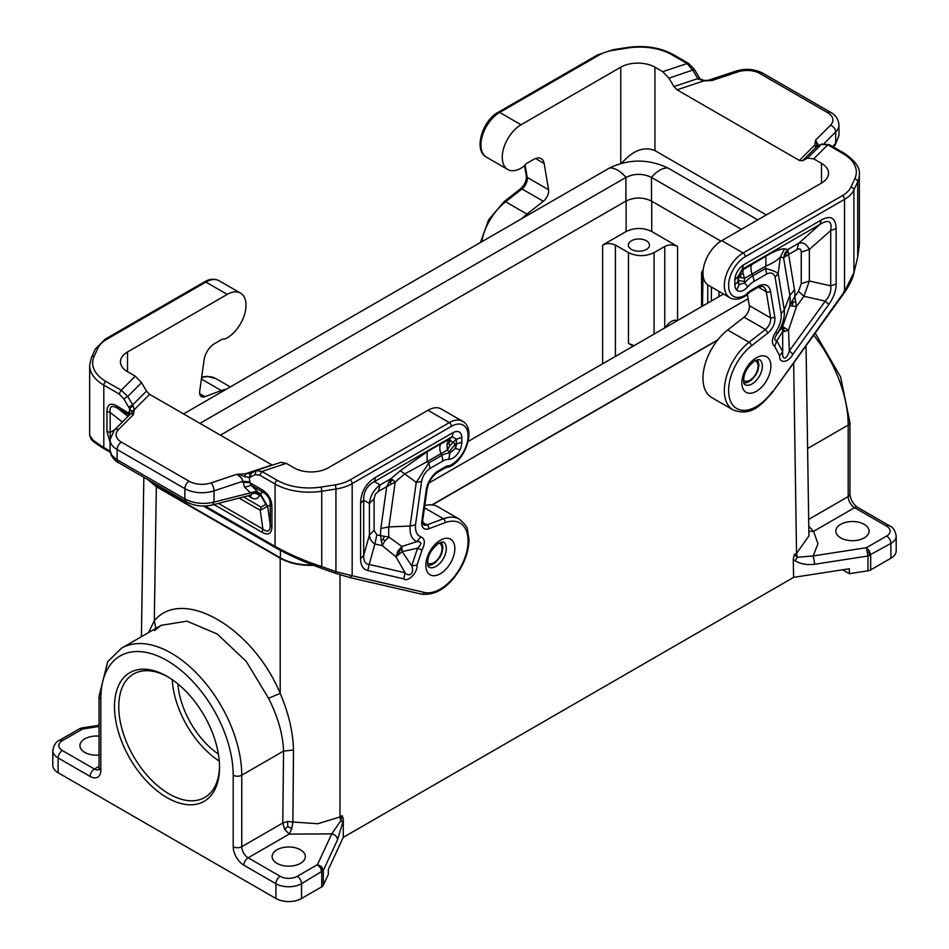 <?xml version="1.0" encoding="UTF-8"?>
<svg xmlns="http://www.w3.org/2000/svg" width="949" height="949" viewBox="0 0 949 949"><rect width="100%" height="100%" fill="white"/><g stroke="black" fill="none" stroke-linecap="round" stroke-linejoin="round"><path stroke-width="1.42" d="M58.114 772.735L58.114 757.943A18.114 10.463 180 0 1 52.8 750.552L52.8 765.345A18.114 10.463 180 0 0 58.114 772.735L275.91 898.489A18.114 10.463 180 0 0 301.533 898.489L321.747 886.817A6.038 3.488 180 0 0 323.312 885.251L328.307 874.492L328.307 869.557L343.23 837.398L793.613 577.372L849.331 568.748L849.331 573.682L867.967 570.8A6.038 3.488 0 0 0 870.684 569.898L870.684 555.106L869.426 550.894L866.413 547.703L867.967 556.007L890.886 543.433A18.114 10.463 0 0 0 896.2 536.043C895.132 530.491 892.95 527.098 889.64 525.876L857.611 507.383A6.038 3.488 120 0 0 854.586 507.679L813.542 531.381L808.773 526.173M793.613 577.372L793.245 559.317L794.301 554.655L797.314 557.277L795.132 560.823L793.245 559.317M896.2 536.043L896.2 550.835A18.114 10.463 0 0 1 890.886 558.226L870.684 569.898M867.967 570.8L867.967 556.007L814.752 564.24L813.186 555.936L797.314 557.277L796.543 553.362L808.928 535.912L806.045 345.78M869.426 555.651L869.426 550.894M424.784 505.568A42.278 24.413 -60 0 1 437.987 506.813L459.34 519.15C464.927 524.038 467.62 527.478 467.394 529.459L468.984 539.578C468.889 548.961 466.101 558.534 460.609 568.309C449.043 587.087 436.042 595.699 421.593 594.145A3.025 2.432 -77 0 0 424.417 592.437L352.174 575.746L352.174 483.622L451.439 426.315A3.025 1.744 -120 0 0 449.304 422.613A26.572 15.338 120 0 1 462.59 421.297C476.291 428.402 465.793 459.767 449.494 466.861A3.025 1.862 -116.5 0 0 450.289 465.39A6.038 3.488 -60 0 1 448.355 465.793A6.038 3.488 120 0 0 446.137 466.362L438.829 470.574A18.114 10.463 120 0 0 426.208 490.087L421.831 521.345A3.025 1.412 8 0 0 422.685 520.538L427.074 489.269A3.025 1.412 -172 0 1 426.208 490.087M462.59 421.297L441.238 408.972A26.572 15.338 120 0 0 427.952 410.288L328.235 467.857A24.164 13.95 0 0 1 294.06 467.857L286.29 463.361L280.69 462.365L256.764 470.336M349.362 577.455L334.131 572.816L335.934 571.666L352.174 575.746L349.362 577.455L421.593 594.145A3.025 2.432 -77 0 1 421.048 593.932M461.843 437.382C461.226 431.866 458.379 430.229 453.302 432.459L452.151 436.73L456.422 439.197L461.843 437.382L461.843 442.009A14.71 8.494 -60 0 1 460.016 449.862L455.354 448.438L449.779 453.195L448.865 459.363C453.231 458.972 456.943 455.805 460.016 449.862M421.593 481.463C422.756 475.817 425.555 471.475 430.004 468.45L428.853 462.863L416.243 482.377L421.593 481.463L415.496 524.868C415.069 531.143 416.848 535.141 420.846 536.849L416.991 541.571L401.866 546.482L388.983 537.087L380.525 535.651L382.305 545.687L384.82 540.989L388.983 537.087A46.11 26.619 120 0 1 388.9 526.932L380.857 528.474A55.161 31.851 120 0 0 380.525 535.651L376.836 534.797L374.108 530.313L369.41 535.011L369.41 503.433C370.3 495.793 373.859 489.637 380.086 484.939L378.378 491.345L395.211 481.997L391 478.64L386.741 486.517L380.857 528.474M415.496 524.868L410.11 526.019L388.9 526.932L395.211 481.997L404.511 474.061L427.121 461.641L427.121 451.771L400.312 470.704L416.243 482.377L410.11 526.019C409.553 534.228 411.842 539.412 416.991 541.571C421.807 541.559 421.997 543.765 417.584 548.19L411.7 565.841L402.174 551.606L417.584 548.19L422.02 550.088L417.038 565.046L411.7 565.841C414.725 573.149 409.316 577.633 405.069 572.745L403.764 578.854L367.856 570.551L369.161 564.441C365.365 564.24 363.538 561.262 363.692 555.473L360.573 558.593L360.573 503.255L363.692 500.135C363.467 491.796 367.026 485.627 374.369 481.641L375.519 477.371L453.302 432.459M448.865 459.363A17.901 10.332 120 0 0 442.78 461.072A12.076 6.975 -120 0 0 441.641 455.484A23.939 13.82 120 0 1 449.779 453.195L449.079 451.973L455.259 443.99L455.354 448.438A8.671 5.006 -60 0 0 456.422 443.812L455.259 443.99L448.96 439.565L446.967 444.179L447.406 449.98L449.719 445.733L456.422 439.197L456.422 443.812A12.076 6.975 180 0 0 461.843 442.009M427.121 451.771L440.929 443.8C439.423 446.22 439.423 449.506 440.929 453.669L447.406 449.98L449.079 451.973M392.672 479.696L390.454 481.807L388.449 482.199M390.454 481.807L390.668 483.978M446.967 444.179L448.877 443.183L449.719 445.733M448.877 443.183L450.739 440.241M374.108 530.313L374.108 498.747L369.41 503.433L363.692 500.135L363.692 555.473L369.41 535.011C369.754 539.032 371.569 542.021 374.879 543.967L369.161 564.441L405.069 572.745L395.982 556.849L397.892 551.061L401.866 546.482L402.174 551.606L395.982 556.849L382.305 545.687L374.879 543.967L376.836 534.797M384.82 540.989L383.194 539.246L384.392 536.304M383.194 539.246L380.929 540.574M398.556 554.121L399.256 551.203L397.892 551.061M399.256 551.203L401.878 548.795M201.413 379.066L221.319 390.549L204.913 396.682A9.063 5.231 120 0 1 201.496 396.599A9.063 5.231 120 0 1 199.717 391.118L204.106 359.849A15.101 8.719 -60 0 1 214.616 343.597L221.924 339.374A3.025 1.744 -60 0 1 223.039 339.101A9.063 5.231 -60 0 0 225.933 338.496A26.572 15.338 120 0 0 244.332 315.21A26.572 15.338 120 0 0 240.512 293.087A26.572 15.338 120 0 0 227.226 294.404L127.51 351.972A24.164 13.95 180 0 0 120.44 361.83A24.164 13.95 180 0 0 127.51 371.7L135.292 376.184L141.543 382.684L146.502 391.083L149.622 394.333L134.295 409.66L132.718 404.867L128.732 407.228L123.773 398.829L127.759 396.468L141.543 382.684M221.319 390.549A42.278 24.413 -60 0 1 226.348 389.209M245.067 476.967L245.4 473.8L250.548 473.504L249.29 477.62L236.87 474.286L241.829 478.415L244.652 487.217L251.177 485.39L249.99 482.768L242.695 482.211M262.126 489.779C268.401 493.705 271.663 499.364 271.924 506.754L270.251 504.892C270.228 499.245 267.784 494.998 262.897 492.163L262.126 489.779L249.99 482.768L249.29 477.62L250.133 477.311L251.2 473.266L250.548 473.504M255.803 470.751L251.2 473.266M110.226 452.258L104.426 448.913C91.804 441.344 91.306 439.185 91.14 439.114L89.657 435.389L93.417 440.526L103.809 447.537L103.809 385.128L119.088 393.954L123.773 398.829M204.996 505.959L275.068 546.41C289.718 554.501 305.281 561.227 321.735 566.577L319.932 567.739L299.386 559.554L275.981 547.905C289.718 555.533 304.297 562.116 319.73 567.621M89.657 435.389L89.657 365.412L91.472 357.37A3.025 2.384 -155.1 0 1 94.212 356.172A45.303 26.157 -0 0 0 105.944 381.439L121.223 390.253L119.088 393.954M135.292 376.184L121.223 390.253L127.759 396.468L132.718 404.867L146.502 391.083M256.159 470.597L255.091 474.642L259.777 475.188L261.912 471.487L256.159 470.597M133.228 405.769L129.574 408.509L128.732 407.228M131.508 411.415L133.453 414.583L134.295 409.66L131.508 411.415L129.574 408.509L129.325 415.104M272.327 465.152L149.622 394.333M271.924 506.754L271.924 526.683L270.251 524.821C270.228 531.428 267.784 532.84 262.897 529.067L262.126 532.342L213.988 504.548M267.654 506.386L270.251 524.821L270.251 504.892L267.654 506.386L260.263 493.682L261.034 496.066L259.468 495.153L258.697 492.768L255.613 492.163L252.375 493.456L256.111 493.468L259.468 495.153C258.033 499.008 255.245 499.815 251.094 497.596L250.406 495.319M239.195 498.154L260.263 510.325L261.034 507.051L265.934 504.382L267.606 506.22L260.263 510.325L262.897 529.067L218.472 503.409M110.048 450.324L110.048 439.672L114.248 430.17L130.499 413.918L131.733 413.574L133.453 414.583L118.518 429.517A18.114 10.463 0 0 0 121.401 442.139A6.038 3.488 120 0 0 117.13 449.541L117.13 459.814L118.376 462.578C116.478 462.033 114.058 459.565 111.14 455.188L110.048 450.324L111.614 454.998L116.252 459.28L184.865 498.925C193.75 503.492 203.466 504.548 214.035 502.092L250.477 492.851L252.375 493.456L251.319 494.951L212.493 504.927L214.035 502.092L214.035 490.858L242.695 481.309L249.99 481.855M110.048 442.163L106.94 431.427L110.167 432.4L110.238 437.572M106.94 431.427L106.94 411.498L110.167 412.471L122.397 422.02M106.94 411.498C107.201 404.416 110.475 402.53 116.739 405.84L117.522 408.224C111.792 404.938 109.337 406.35 110.167 412.471L110.167 432.4L114.556 429.873M129.361 415.069L117.522 408.224L128.008 416.421M244.652 487.217L250.477 492.851L256.989 491.024L259.267 493.788L257.096 492.887L256.111 493.468M257.096 492.887L255.613 492.163M727.681 329.979L744.087 317.168L765.44 329.493C769.2 326.112 770.932 322.257 770.635 317.927L774.87 317.512C775.274 323.289 772.961 328.425 767.943 332.945L765.44 329.493L749.034 342.304L727.681 329.979A42.278 24.413 120 0 0 704.36 367.049A42.278 24.413 120 0 0 711.738 397.584L733.091 409.921C750.944 416.658 760.92 405.614 772.593 392.139L844.515 291.497L843.614 291.568M758.37 287.179L766.246 291.734L770.635 317.927L749.283 305.602A9.063 5.231 -60 0 1 744.087 317.168M749.283 305.602L747.421 294.522M721.774 240.655L743.126 252.98A26.572 15.338 -60 0 0 725.76 276.396A26.572 15.338 -60 0 0 729.84 297.689L708.488 285.364A26.572 15.338 -60 0 1 704.407 264.071A26.572 15.338 -60 0 1 721.774 240.655L821.49 183.074L821.49 163.347L813.708 158.863L807.457 158.139L802.498 160.808L799.378 160.44L814.705 145.114L815.772 147.178L821.656 144.058L807.457 158.139M853.768 273.134L857.706 257.143L859.343 244.557L857.706 257.143L857.706 181.793L853.898 189.99A36.24 20.925 -0 0 1 844.515 199.373L745.262 256.681A23.559 13.594 -60 0 0 728.618 286.183A23.559 13.594 -60 0 0 746.412 294.427A6.038 3.488 120 0 0 748.334 292.6L747.314 292.838M857.576 257.642L853.91 272.885C853.032 277.891 850.007 284.273 844.835 292.031L772.593 392.139M844.515 291.497L853.898 272.612L853.898 189.99A3.025 2.384 24.9 0 0 850.98 187.072A33.215 19.182 -0 0 1 842.38 195.672A3.025 1.744 60 0 1 844.515 199.373L844.515 291.497M729.84 297.689C734.336 300.228 739.698 299.576 745.926 295.72L749.935 291.984L750.564 290.596L748.334 292.6M766.329 214.925L654.94 150.606C644.086 146.134 633.019 150.322 621.702 163.169M698.867 78.055L697.8 78.613L692.841 70.226L687.088 63.559L688.594 63.417L694.371 69.36L700.018 78.791L703.814 80.428L708.286 80.333M481.677 241.793A42.278 24.413 120 0 1 505.603 201.757L526.968 214.094L543.362 201.283A9.063 5.231 120 0 0 548.558 189.717L544.168 163.513A15.101 8.719 -60 0 0 541.203 158.649A15.101 8.719 -60 0 0 533.658 159.396L526.351 163.619A3.025 1.744 -60 0 0 525.248 164.616A9.063 5.231 120 0 1 522.341 167.356A26.572 15.338 -60 0 1 507.762 169.48A26.572 15.338 -60 0 1 503.694 148.186A26.572 15.338 -60 0 1 521.048 124.77L620.765 67.189L620.765 163.418M799.378 160.44L677.052 89.823L673.92 86.573L668.962 78.186L662.71 71.685L654.94 67.189A24.164 13.95 -0 0 0 620.765 67.189M526.968 214.094A42.278 24.413 120 0 0 521.926 218.555M736.685 290.121C739.745 292.529 743.47 291.402 747.836 286.752L744.633 282.956L739.057 284.641L736.685 290.121A14.71 8.494 120 0 1 734.858 284.38L734.858 279.765L737.978 276.633L742.248 269.243L743.399 264.973C738.31 268.614 735.463 273.537 734.858 279.765M775.108 277.357L781.205 313.728C781.62 319.528 779.841 325.578 775.855 331.889C771.679 338.449 771.288 343.313 774.681 346.48L776.828 340.774L782.332 332.126L788.524 330.216L782.64 326.646L782.7 351.64L779.663 355.685C778.797 364.001 788.69 362.838 792.925 354.179L789.343 350.881C786.935 359.576 781.905 361.225 782.7 351.64L776.828 340.774C773.945 340.525 774.147 338.093 777.421 333.479L782.64 326.646L789.793 305.673L796.472 306.563L794.811 296.468L789.793 305.673A46.11 26.619 -60 0 0 789.876 295.436L784.289 309.979L778.168 273.407C776.092 271.805 771.881 270.157 765.558 268.472L766.697 274.059C771.146 271.948 773.945 273.051 775.108 277.357L778.168 273.407L780.339 257.084L784.538 248.863C780.92 248.591 774.692 251.046 765.867 256.206L765.867 266.064C772.818 263.11 777.646 260.109 780.339 257.084L783.566 257.784L788.607 254.498L787.777 249.563L784.882 253.253L783.566 257.784L789.876 295.436L794.491 289.67L788.607 254.498L796.97 249.67L798.69 243.264C802.913 241.924 806.472 243.976 809.367 249.433L801.241 252.137C801.181 248.982 799.758 248.163 796.97 249.67M744.467 281.426L744.633 282.956A23.939 13.82 -60 0 1 752.771 275.851L752.071 274.036L744.668 278.354L742.913 273.324L743.114 269.73L740.315 273.051L738.844 277.132L744.668 278.354L744.467 281.426L738.298 280.572L739.057 284.641A8.671 5.006 120 0 1 737.978 281.248L737.978 276.633L738.844 277.132L737.978 281.248A12.076 6.975 180 0 1 734.858 284.38M836.128 284.036C836.069 290.88 833.637 297.666 828.845 304.404L825.25 301.106C829.58 296.23 831.407 291.141 830.719 285.839L836.128 284.036L836.128 228.685C835.772 217.819 830.79 214.937 821.182 220.061L820.043 224.332L798.69 243.264L787.777 249.563L784.538 248.863M765.867 256.206L743.114 269.73L742.248 269.243L820.043 224.332C828.691 219.089 832.249 221.153 830.719 230.5L836.128 228.685M803.898 296.278L809.367 281.011L801.241 283.715L798.512 291.343L803.898 296.278L825.25 301.106L789.343 350.881L788.524 330.216L796.472 306.563L803.898 296.278M740.315 273.051L740.896 277.63M741.039 274.51L742.913 273.324M784.882 253.253L785.855 253.513L785.547 255.981M792.095 305.863L792.854 302.719L795.286 301.343M792.854 302.719L791.822 301.082M784.811 331.118L783.483 329.374L784.408 327.915M781.205 313.728L784.289 309.979C784.847 317.583 782.557 325.412 777.421 333.479L775.855 331.889M785.855 253.513L787.765 251.663M783.483 329.374L782.071 329.291M821.49 163.347A24.164 13.95 180 0 1 828.56 173.216A24.164 13.95 180 0 1 821.49 183.074M699.71 79.348L703.6 80.973L712.13 80.487L737.99 71.863A18.114 10.463 180 0 1 759.864 73.524L827.599 112.634A6.038 3.488 -60 0 1 830.624 112.338C835.642 114.995 838.418 119.206 838.952 124.96A24.164 13.95 -0 0 1 835.713 131.935L824.337 143.311M673.92 86.573L697.8 78.613L698.452 79.443M668.962 78.186L693.909 69.668M859.343 244.557L859.343 174.569A48.316 27.901 -0 0 1 857.706 181.793A3.025 2.384 24.9 0 0 854.788 178.875A45.303 26.157 -0 0 0 843.056 153.619L827.777 144.794L821.241 144.355L816.282 147.024L802.498 160.808M815.772 147.178L816.65 146.739M817.492 146.478L814.705 145.114L815.547 140.191L817.492 146.478M818.702 145.648L815.547 140.191L830.482 125.268A18.114 10.463 -0 0 0 827.599 112.634M835.013 145.411L838.952 135.612L835.013 145.411L833.542 147.095M813.708 158.863L827.777 144.794L829.284 144.639L821.656 144.058M864.195 524.322A16.608 9.585 180 0 1 869.059 531.108A16.608 9.585 180 0 1 858.809 539.969A16.608 9.585 180 0 1 840.707 537.881A16.608 9.585 180 0 1 835.844 531.108A16.608 9.585 180 0 1 846.093 522.247A16.608 9.585 180 0 1 864.195 524.322M842.593 569.791L849.331 573.682M868.976 552.698L867.516 551.535M808.856 531.286L813.542 531.381L817.979 543.682L813.186 555.936L866.413 547.703L886.615 536.043A6.038 3.488 60 0 1 890.886 543.433L890.886 558.226M219.527 766.057A71.27 41.151 60 0 1 204.782 797.468A71.27 41.151 60 0 1 149.859 778.382A71.27 41.151 60 0 1 118.755 706.661A71.27 41.151 60 0 1 133.512 674.039A71.27 41.151 60 0 1 168.092 676.969M343.23 837.398L343.336 819.07L342.209 815.666L340.75 820.873L342.826 821.953L337.571 839.735C337.203 836.71 335.258 834.764 331.735 833.898L340.75 820.873L339.979 816.959L317.785 823.72L292.885 822.012L293.502 750.042L283.549 751.074L241.746 775.203A6.038 3.488 180 0 1 233.205 775.203L233.205 846.71A6.038 3.488 0 0 0 241.746 846.71L282.79 823.008L287.547 821.502L287.784 826.449L284.664 829.319L282.79 823.008L283.549 751.074C282.956 734.49 277.95 716.886 268.531 698.274L246.242 661.406L217.25 633.991L186.977 621.168L161.105 625.332L154.509 630.587M177.878 683.921A63.417 36.608 -120 0 0 218.4 754.111M114.485 706.661A74.283 42.895 60 0 1 167.012 676.329A74.283 42.895 60 0 1 219.539 767.314A74.283 42.895 60 0 1 167.012 797.646A74.283 42.895 60 0 1 114.485 706.661M219.278 761.122A71.27 41.151 60 0 1 172.243 679.65M155.814 628.38L154.307 620.741C182.469 586.743 252.778 627.336 280.192 693.422L268.531 698.274M148.53 632.592L154.307 620.741L156.336 486.718L280.192 558.226C289.469 563.362 300.525 565.723 313.372 565.296M321.747 886.817L321.747 872.024L320.501 867.813L317.476 864.622L321.604 866.71L323.312 870.458L322.707 871.301L321.936 868.537L320.501 867.813M183.548 413.918L609.566 167.961C628.997 158.815 648.416 158.815 667.847 167.961L757.765 219.871M667.847 167.961A24.164 13.95 120 0 0 651.477 177.416L741.383 229.326M199.931 423.373L625.937 177.416C634.454 173.359 642.959 173.359 651.477 177.416L651.512 201.081L720.932 241.153M276.978 863.353A16.608 9.585 0 0 0 295.08 865.429A16.608 9.585 0 0 0 305.341 856.567A16.608 9.585 0 0 0 300.465 849.794A16.608 9.585 0 0 0 282.375 847.706A16.608 9.585 0 0 0 272.114 856.567A16.608 9.585 0 0 0 276.978 863.353M99.052 736.139A16.608 9.585 0 0 0 79.941 745.617A16.608 9.585 0 0 0 84.805 752.403A16.608 9.585 0 0 0 99.052 755.096M321.936 868.537L321.604 866.71M81.484 728.085L82.587 729.022L79.574 728.713L81.673 727.978L99.052 725.297M287.547 821.502L292.885 822.012L291.794 828.607L289.196 834.112L284.664 829.319M287.784 826.449L291.794 828.607M280.406 550.408L280.406 557.858C289.374 562.84 300.074 565.213 312.518 564.975M149.112 480.324L156.976 486.6L280.406 557.858M651.512 201.081C642.971 197.036 634.442 197.036 625.901 201.081L625.937 177.416A24.164 13.95 60 0 0 609.566 167.961M748.12 298.698L428.936 482.982M723.482 294.012L468.177 441.415M717.835 339.825L431.878 504.915M293.502 750.042C293.016 731.845 288.579 712.972 280.192 693.422L280.192 558.226M147.7 479.506L156.336 486.718M717.48 340.276L432.246 504.951M651.726 201.2L651.726 231.52C643.185 227.487 634.656 227.487 626.115 231.52L602.627 245.091C606.886 243.074 611.156 243.074 615.426 245.091L628.463 252.612C637.004 256.645 645.534 256.645 654.075 252.612L664.763 246.443L664.763 327.915M634.062 345.638L628.463 343.443L633.161 346.16M651.726 231.52L677.562 246.443C673.304 244.427 669.033 244.427 664.763 246.443M665.273 327.619C669.377 321.64 673.41 319.303 677.372 320.632M646.399 249.409A10.569 6.097 0 0 0 649.484 245.091A10.569 6.097 0 0 0 642.959 239.456A10.569 6.097 0 0 0 631.441 240.773A10.569 6.097 0 0 0 628.345 245.091A10.569 6.097 0 0 0 634.881 250.726A10.569 6.097 0 0 0 646.399 249.409M220.393 435.188L625.901 201.081M807.599 448.509L848.181 425.081A99.657 57.533 -120 0 0 813.684 335.199M814.752 564.24C807.136 565.189 800.588 564.05 795.132 560.823M886.615 536.043A12.076 6.975 0 0 0 886.615 526.173L854.586 507.679A9.063 5.231 -120 0 1 848.181 496.588L848.181 425.081A6.038 3.488 0 0 0 849.948 422.613L849.948 494.121A6.038 3.488 180 0 1 848.181 496.588L808.678 519.4M424.417 592.437A39.253 22.669 -60 0 0 465.983 554.453A39.253 22.669 -60 0 0 445.152 522.638A3.025 2.017 69.5 0 0 443.397 518.771A42.278 24.413 -60 0 1 459.34 519.15M445.152 522.638L428.758 528.771A3.025 2.017 -110.5 0 0 426.991 524.892A9.063 5.231 -60 0 1 423.574 524.821L422.685 520.538M424.464 507.834L443.397 518.771L426.991 524.892L422.59 522.353M428.758 528.771A12.076 6.975 -60 0 1 421.831 521.345M449.494 466.861L445.508 467.738A3.025 1.744 -120 0 0 446.137 466.362M445.508 467.738L438.201 471.961A3.025 1.744 -120 0 0 438.829 470.574M445.911 467.572A3.025 2.396 -82.7 0 0 448.355 465.793M450.289 465.39A23.559 13.594 120 0 0 468.082 436.599A23.559 13.594 120 0 0 451.439 426.315M442.78 461.072L430.004 468.45M422.02 550.088C425.425 543.065 425.033 538.652 420.846 536.849M403.764 578.854C408.058 582.627 417.904 572.306 417.038 565.046M367.856 570.551C363.064 569.353 360.632 565.367 360.573 558.593M360.573 503.255C360.928 491.973 365.911 483.338 375.519 477.371M440.336 573.754A20.534 11.851 120 0 0 454.856 548.605A20.534 11.851 120 0 0 440.336 540.23A20.534 11.851 120 0 0 425.816 565.379A20.534 11.851 120 0 0 440.336 573.754M441.641 455.484L428.853 462.863L427.121 461.641L440.929 453.669L441.641 455.484M440.929 443.8L448.96 439.565L452.151 436.73L374.369 481.641L380.086 484.939L391 478.64L400.312 470.704M374.108 498.747L375.353 494.204L378.378 491.345M446.315 548.605A14.496 8.363 120 0 0 443.313 541.974L439.079 542.994C432.483 548.024 428.723 553.741 427.833 560.147C427.121 568.38 428.782 565.829 428.818 567.075A14.496 8.363 120 0 0 436.066 566.363A14.496 8.363 120 0 0 446.315 548.605M427.584 562.793A11.471 6.631 120 0 0 436.611 560.586A11.471 6.631 120 0 0 442.044 548.605A11.471 6.631 120 0 0 438.984 543.042M427.952 410.288L449.304 422.613L350.039 479.921A3.025 1.744 -120 0 1 352.174 483.622A36.24 20.925 180 0 1 335.934 489.032L321.735 491.226A48.316 27.901 180 0 1 275.068 484.014L259.777 475.188M320.952 487.074A3.025 0.641 -98.8 0 1 321.735 491.226L321.735 566.577L335.934 571.666L335.934 489.032A3.025 0.641 -98.8 0 0 335.151 484.88L320.952 487.074A45.303 26.157 180 0 1 277.203 480.313L261.912 471.487L286.29 463.361M227.226 294.404L205.874 282.067L106.62 339.374A3.025 1.744 -120 0 0 105.102 339.232L204.367 281.924C209.515 278.84 214.45 278.46 219.16 280.75A26.572 15.338 120 0 0 205.874 282.067A3.025 1.744 -120 0 0 204.367 281.924M106.62 339.374A33.215 19.182 -0 0 0 98.02 347.975A3.025 2.384 -155.1 0 0 95.28 349.173L105.102 339.232M94.212 356.172L98.02 347.975M201.603 377.666A42.278 24.413 -60 0 1 215.909 378.604L207.309 376.362L201.698 377.061M199.717 393.681L204.913 396.682M211.01 482.911A18.114 10.463 180 0 1 189.136 481.25A6.038 3.488 120 0 0 184.865 488.64A24.164 13.95 180 0 0 214.035 490.858A6.038 2.467 -108.4 0 0 211.01 482.911L236.87 474.286L245.4 473.8L271.948 464.951M110.084 451.155L103.809 447.537L104.426 448.913M275.981 547.905L275.068 546.41L275.068 484.014A3.025 1.744 -60 0 1 277.203 480.313M250.133 477.311L255.091 474.642M271.924 526.683C271.663 533.777 268.389 535.663 262.126 532.342M116.739 405.84L130.286 414.132M89.657 365.412A48.316 27.901 -0 0 0 103.809 385.128A3.025 1.744 120 0 1 105.944 381.439M189.136 481.25L121.401 442.139M127.51 371.7L127.51 351.972M350.039 479.921A33.215 19.182 180 0 1 335.151 484.88M258.697 492.768L260.263 493.682L262.897 492.163L251.177 485.39L256.989 491.024M130.571 413.847L128.886 411.937M114.248 430.17A6.038 4.271 45 0 1 118.518 429.517M261.034 507.051L243.668 497.027M265.934 504.382L261.034 496.066M248.14 495.888L251.094 497.596M212.493 504.927C203.133 507.134 194.343 506.042 186.123 501.689L184.865 498.925L184.865 488.64L117.13 449.541A24.164 13.95 0 0 1 110.048 439.672M745.926 295.72A3.025 1.613 -123.3 0 0 746.412 294.427M842.38 195.672L743.126 252.98A3.025 1.744 60 0 1 745.262 256.681M774.87 317.512L770.481 291.319A3.025 2.017 -9.5 0 1 766.246 291.734A15.101 8.719 120 0 0 763.281 286.871C763.423 285.957 761.406 286.266 757.243 287.761A3.025 1.744 -120 0 0 757.871 286.384L750.564 290.596M767.943 332.945L751.537 345.756A3.025 1.412 -128 0 0 749.034 342.304A42.278 24.413 120 0 0 725.712 379.386A42.278 24.413 120 0 0 733.091 409.921M770.481 291.319A18.114 10.463 120 0 0 757.871 286.384M751.537 345.756A39.253 22.669 120 0 0 730.718 401.605A39.253 22.669 120 0 0 772.284 391.605M543.362 201.283L522.009 188.958L505.603 201.757A3.025 1.412 -128 0 0 504.121 201.591L520.527 188.792A3.025 1.412 52 0 1 522.009 188.958A9.063 5.231 120 0 0 527.205 177.38L525.094 164.806M520.527 188.792C524.714 184.794 526.648 180.618 526.327 176.241A3.025 2.017 -9.5 0 0 527.205 177.38L548.558 189.717M486.41 157.143A26.572 15.338 -60 0 1 482.341 135.849A26.572 15.338 -60 0 1 499.696 112.433A3.025 1.744 60 0 0 498.189 112.29C482.472 120.381 473.195 150.286 486.41 157.143L507.762 169.48M498.189 112.29L597.443 54.983A3.025 1.744 60 0 1 598.961 55.125L499.696 112.433L521.048 124.77M597.443 54.983L613.386 49.645L627.586 47.45C644.905 45.089 660.136 47.474 673.304 54.591A3.025 1.744 120 0 0 671.797 54.734L687.088 63.559L662.71 71.685M627.586 47.45A3.025 0.641 81.2 0 1 628.048 47.972A45.303 26.157 180 0 1 671.797 54.734M613.386 49.645A3.025 0.641 81.2 0 1 613.849 50.167L628.048 47.972M598.961 55.125A33.215 19.182 180 0 1 613.849 50.167M544.168 163.513L535.509 158.519M654.94 67.189L654.94 150.606M854.788 178.875L850.98 187.072M843.056 153.619A3.025 1.744 -60 0 1 844.574 153.465L829.284 144.639M743.399 264.973L821.182 220.061M828.845 304.404L792.925 354.179M774.681 346.48L779.663 355.685M766.697 274.059L753.909 281.438A17.901 10.332 -60 0 0 747.836 286.752M756.365 357.773A20.534 11.851 -60 0 1 770.885 366.148A20.534 11.851 -60 0 1 756.365 391.296A20.534 11.851 -60 0 1 741.845 382.922A20.534 11.851 -60 0 1 756.365 357.773M752.071 264.178C750.552 266.586 750.552 269.872 752.071 274.036L765.867 266.064L765.558 268.472L752.771 275.851A12.076 6.975 60 0 1 753.909 281.438M830.719 230.5L830.719 285.839L809.367 281.011L809.367 249.433L830.719 230.5M794.491 289.67A55.161 31.851 -60 0 1 794.811 296.468L798.512 291.343M801.241 252.137L801.241 283.715M759.342 359.517A14.496 8.363 -60 0 1 762.344 366.148A14.496 8.363 -60 0 1 752.094 383.906A14.496 8.363 -60 0 1 744.846 384.618C744.811 383.372 743.15 385.923 743.862 377.69C744.751 371.284 748.512 365.567 755.107 360.537L759.342 359.517M743.613 380.335A11.471 6.631 120 0 0 752.64 378.129A11.471 6.631 120 0 0 758.073 366.148A11.471 6.631 120 0 0 755.013 360.584M677.052 89.823L703.6 80.973M832.688 146.609L835.713 143.169L835.713 131.935A6.038 4.271 -135 0 0 830.482 125.268M759.864 73.524A6.038 3.488 -60 0 1 762.877 73.227L830.624 112.338M708.12 80.345L736.08 71.068A6.038 2.467 71.6 0 1 737.99 71.863M886.615 526.173A6.038 3.488 -60 0 1 889.64 525.876M793.661 362.945L796.543 553.362L794.301 554.655M275.91 898.489L275.91 883.697L243.881 865.203A6.038 3.488 -60 0 1 248.152 857.801L289.196 834.112L331.735 833.898L317.476 864.622L297.262 876.295A12.076 6.975 180 0 1 280.18 876.295L248.152 857.801A9.063 5.231 -120 0 1 241.746 846.71L241.746 775.203A99.657 57.533 -120 0 0 198.246 674.917A99.657 57.533 -120 0 0 121.46 648.214L161.105 625.332M337.571 839.735L323.312 870.458L301.533 883.697A18.114 10.463 180 0 1 275.91 883.697A6.038 3.488 120 0 1 280.18 876.295M323.312 885.251L323.312 870.458M343.336 819.07L342.826 821.953M90.143 776.436A6.038 3.488 -60 0 1 94.414 769.034L62.385 750.552A6.038 3.488 120 0 0 58.114 757.943L90.143 776.436A15.101 8.719 -120 0 0 100.819 770.268L100.819 698.772A93.619 54.046 -120 0 1 167.012 660.551A93.619 54.046 -120 0 1 233.205 775.203M233.205 846.71A15.101 8.719 -120 0 0 243.881 865.203M301.533 898.489L301.533 883.697A6.038 3.488 60 0 0 297.262 876.295M121.46 648.214L107.712 661.702L99.052 696.305A6.038 3.488 0 0 0 100.819 698.772M100.819 770.268A6.038 3.488 180 0 1 99.052 767.812L99.052 696.305M62.385 750.552A12.076 6.975 180 0 1 62.385 740.683L82.587 729.022L99.052 726.471M98.767 769.58A9.063 5.231 -120 0 1 94.414 769.034L99.052 766.365M62.385 740.683A6.038 3.488 -120 0 0 59.36 740.386L79.574 728.713M339.979 574.809L339.979 816.959L342.209 815.666M157.024 484.892L156.976 486.6M626.115 200.951L626.115 231.52M602.627 363.787L602.627 245.091M703.031 274.7L702.485 306.136M707.752 303.099L707.752 284.89M677.562 246.443L677.562 320.525M722.664 294.487L722.687 293.561M654.075 252.612L654.075 334.084M615.426 356.397L615.426 245.091M628.463 252.612L628.463 343.443M711.394 300.999L711.394 287.037M718.951 296.634L719.081 291.473M703.126 270.37L702.485 271.023A3.025 2.135 45 0 1 703.102 270.643M702.485 271.023A3.025 3.025 0 0 0 701.596 273.158A3.025 1.744 180 0 0 702.485 274.391A3.025 1.744 -60 0 1 702.984 272.505M815.191 333.111L840.612 376.931L849.948 422.613M427.916 565.557L431.368 564.963L435.389 562.591L440.146 556.897L441.937 552.959L442.922 547.371L441.534 541.95M91.472 357.37L95.28 349.173M215.909 378.604L230.31 386.919M240.512 293.087L219.16 280.75M275.696 547.798L203.264 505.983M186.123 501.689L118.376 462.578M249.836 494.832L250.512 495.283M334.131 572.816L319.932 567.739M438.201 471.961C432.329 475.864 428.616 481.629 427.074 489.269M757.243 287.761L749.935 291.984M480.479 242.481L488.581 219.883L504.121 201.591M526.327 176.241L524.524 165.47M673.304 54.591L688.594 63.417M859.343 174.569C860.233 167.914 855.31 160.867 844.574 153.465M743.945 383.099L747.397 382.506L751.418 380.134L756.163 374.44L757.966 370.501L758.951 364.914L757.563 359.493M838.952 135.612L838.952 124.96M736.08 71.068C745.653 68.221 754.585 68.945 762.877 73.227M857.611 507.383C853.092 504.097 850.541 499.672 849.948 494.121M99.052 767.812L98.945 769.485M59.36 740.386C56.086 741.584 53.891 744.965 52.8 750.552M701.596 273.158L701.596 306.646M141.425 636.684L143.833 477.276"/></g></svg>
